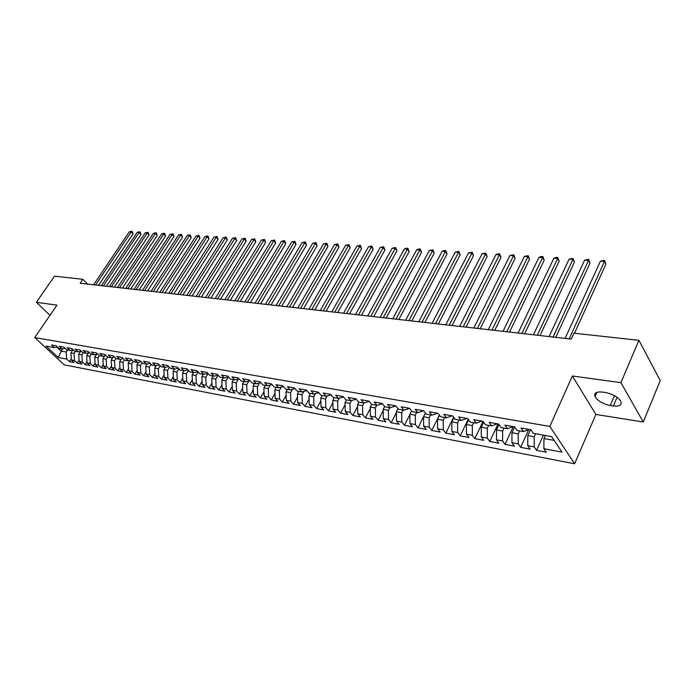 <?xml version="1.0" encoding="UTF-8"?>
<svg xmlns="http://www.w3.org/2000/svg" width="695" height="695" viewBox="0 0 695 695"><rect width="100%" height="100%" fill="white"/><g stroke="black" fill="none" stroke-linecap="round" stroke-linejoin="round"><path stroke-width="1.04" d="M643.275 422.013L620.896 382.658L572.367 375.986L595.867 414.437L643.275 422.013L660.25 380.573L638.914 340.324L573.974 333.192L571.29 339.099L80.168 283.239L82.853 279.294L54.514 276.184L36.392 302.308L49.988 315.295M595.867 414.437L574.626 463.782L64.288 364.866L34.75 337.57L549.815 426.426L574.626 463.782M62.289 348.977L58.311 357.508L66.694 359.08L69.5 361.687L74.13 362.564L71.333 359.949L74.443 360.54L77.241 363.155L81.949 364.05L79.143 361.417L82.305 362.017L85.103 364.649L89.881 365.561L87.075 362.912L90.281 363.511L93.087 366.169L97.934 367.09L95.128 364.423L98.386 365.031L101.192 367.707L106.109 368.637L103.303 365.961L106.604 366.578L109.41 369.262L114.406 370.218L111.6 367.516L114.962 368.15L117.768 370.852L122.841 371.816L120.035 369.097L123.441 369.74L126.247 372.459L131.398 373.441L128.592 370.704L132.05 371.356L134.856 374.092L140.095 375.091L137.289 372.338L140.807 372.998L143.604 375.76L148.921 376.768L146.124 373.997L149.694 374.674L152.492 377.446L157.895 378.471L155.089 375.682L158.721 376.369L161.527 379.157L167.009 380.2L164.211 377.402L167.903 378.089L170.701 380.903L176.278 381.955L173.481 379.14L177.225 379.844L180.022 382.667L185.687 383.744L182.898 380.912L186.703 381.625L189.5 384.465L195.26 385.56L192.472 382.71L196.338 383.432L199.135 386.298L204.99 387.41L202.202 384.535L206.137 385.273L208.926 388.158L214.877 389.287L212.097 386.394L216.102 387.15L218.882 390.043L224.937 391.198L222.157 388.279L226.231 389.052L229.011 391.971L235.171 393.135L232.391 390.208L236.535 390.981L239.306 393.926L245.57 395.116L242.798 392.162L247.02 392.953L249.783 395.915L256.16 397.123L253.397 394.152L257.68 394.96L260.443 397.94L266.923 399.165L264.169 396.176L268.531 396.993L271.285 399.99L277.887 401.25L275.133 398.235L279.581 399.069L282.326 402.092L289.042 403.361L286.297 400.329L290.823 401.18L293.559 404.221L300.396 405.515L297.66 402.466L302.264 403.335L304.992 406.393L311.951 407.713L309.232 404.638L313.914 405.524L316.633 408.599L323.722 409.946L321.012 406.853L325.79 407.748L328.492 410.849L335.711 412.222L333.009 409.103L337.874 410.024L340.567 413.143L347.917 414.541L345.233 411.405L350.184 412.335L352.869 415.48L360.358 416.904L357.69 413.742L362.738 414.689L365.396 417.86L373.033 419.311L370.374 416.123L375.517 417.096L378.167 420.284L385.951 421.761L383.31 418.555L388.548 419.537L391.189 422.751L399.121 424.263L396.489 421.031L401.84 422.039L404.455 425.27L412.543 426.808L409.937 423.559L415.384 424.576L417.982 427.842L426.226 429.406L423.637 426.131L429.197 427.173L431.777 430.457L440.187 432.055L437.624 428.754L443.288 429.823L445.851 433.133L454.426 434.757L451.88 431.439L457.666 432.525L460.203 435.861L468.96 437.52L466.432 434.166L472.339 435.279L474.85 438.641L483.781 440.335L481.288 436.955L487.317 438.093L489.801 441.473L498.914 443.202L496.447 439.805L502.598 440.96L505.057 444.374L514.37 446.138L511.928 442.715L518.209 443.897L520.642 447.328L530.146 449.135L527.731 445.686L534.151 446.885L536.549 450.351L546.261 452.193L543.881 448.718L543.959 438.545L554.193 440.395M58.311 357.508L46.009 346.127L54.392 347.622L57.503 347.04M417.808 412.665L423.62 410.762L415.132 409.259L417.808 412.665L412.213 411.666L409.529 408.269L401.215 406.801L403.908 410.18L398.426 409.199L395.724 405.828L387.575 404.386L390.286 407.739L384.908 406.775L382.189 403.439L374.197 402.023L376.925 405.35L371.651 404.403L368.915 401.084L361.079 399.703L363.824 403.004L358.655 402.084L355.901 398.782L348.212 397.427L350.975 400.702L345.902 399.799L343.139 396.532L335.598 395.194L338.369 398.452L333.392 397.557L330.612 394.317L323.21 393.005L325.998 396.237L321.116 395.359L318.327 392.136L311.065 390.851L313.853 394.065L309.067 393.205L306.269 390.008L299.137 388.748L301.943 391.928L297.234 391.085L294.428 387.914L287.426 386.672L290.249 389.834L285.628 389.009L282.804 385.855L275.932 384.639L278.764 387.784L274.221 386.967L271.397 383.84L264.647 382.641L267.479 385.76L263.023 384.961L260.191 381.859L253.562 380.686L256.403 383.779L252.024 382.997L249.184 379.913L242.677 378.758L245.517 381.833L241.217 381.06L238.368 377.993L231.974 376.864L234.832 379.913L230.601 379.157L227.752 376.117L221.462 375.005L224.32 378.037L220.167 377.289L217.309 374.275L211.132 373.18L213.99 376.186L209.916 375.456L207.049 372.459L200.977 371.382L203.844 374.37L199.83 373.649L196.963 370.67L190.995 369.618L193.862 372.589L189.917 371.877L187.051 368.915L181.178 367.881L184.053 370.826L180.17 370.131L177.295 367.195L171.526 366.169L174.402 369.106L170.588 368.419L167.712 365.501L162.031 364.493L164.915 367.403L161.162 366.734L158.278 363.833L152.691 362.842L155.576 365.735L151.884 365.075L149.008 362.191L143.509 361.218L146.393 364.093L142.762 363.442L139.877 360.575L134.474 359.619L137.358 362.469L133.787 361.834L130.903 358.985L125.578 358.047L128.462 360.879L124.952 360.253L122.059 357.421L116.829 356.5L119.714 359.315L116.256 358.698L113.372 355.883L108.212 354.971L111.104 357.769L107.69 357.161L104.806 354.372L99.733 353.477L102.617 356.257L99.263 355.658L96.379 352.886L91.392 352L94.268 354.763L90.967 354.172L88.083 351.418L83.165 350.549L86.05 353.286L82.801 352.704L79.916 349.967L75.077 349.116L77.953 351.844L74.756 351.27L71.872 348.551L67.102 347.7L69.987 350.41L66.824 349.846L63.949 347.144L59.249 346.318L62.124 349.012L59.023 348.447L56.147 345.762L51.517 344.946L54.392 347.622M423.62 410.762L426.278 414.185L431.986 415.202L437.772 413.264M543.881 448.718L562.047 452.132L551.665 436.625L533.343 433.341L530.867 429.736L521.033 427.998L523.526 431.586L517.054 430.431L514.552 426.852L504.926 425.149L507.454 428.711L501.121 427.581L498.584 424.019L489.167 422.36L491.721 425.896L485.518 424.784L482.955 421.257L473.738 419.632L476.318 423.142L470.246 422.056L467.657 418.555L458.63 416.957L461.237 420.44L455.295 419.372L452.671 415.905L443.836 414.342L446.459 417.799L440.639 416.757L437.998 413.308L429.336 411.779L431.986 415.202M535.584 433.75L534.212 436.781L527.792 435.617L530.494 429.666M534.151 446.885L534.212 436.781M527.731 445.686L527.792 435.617M519.625 430.891L518.253 433.889L511.954 432.75L514.63 426.956M518.209 443.897L518.253 433.889M511.928 442.715L511.954 432.75M523.526 431.586L529.095 429.423M503.997 428.094L502.615 431.056L496.456 429.936L498.975 424.567M502.598 440.96L502.615 431.056M496.447 439.805L496.456 429.936M507.454 428.711L513.066 426.582M488.689 425.357L487.308 428.285L481.27 427.19L483.642 422.204M487.317 438.093L487.308 428.285M481.288 436.955L481.27 427.19M491.721 425.896L497.368 423.811M473.703 422.673L472.313 425.566L466.406 424.497L468.63 419.867M472.339 435.279L472.313 425.566M466.432 434.166L466.406 424.497M476.318 423.142L482.009 421.092M459.013 420.041L457.623 422.908L451.828 421.856L453.922 417.565M457.666 432.525L457.623 422.908M451.88 431.439L451.828 421.856M461.237 420.44L466.962 418.433M444.618 417.469L443.228 420.293L437.546 419.267L439.518 415.289M443.288 429.823L443.228 420.293M437.624 428.754L437.546 419.267M446.459 417.799L452.219 415.818M430.509 414.941L429.119 417.738L423.55 416.731L425.401 413.047M429.197 427.173L429.119 417.738M423.637 426.131L423.55 416.731L417.982 427.842M416.679 412.465L415.28 415.236L409.824 414.246L411.553 410.832M415.384 424.576L415.28 415.236M409.937 423.559L409.824 414.246M403.117 410.041L401.719 412.778L396.367 411.805L397.992 408.651M401.84 422.039L401.719 412.778M396.489 421.031L396.367 411.805M403.908 410.18L409.598 408.356M389.817 407.661L388.418 410.371L383.171 409.416L384.683 406.506M388.548 419.537L388.418 410.371M383.31 418.555L383.171 409.416M390.286 407.739L395.855 405.993M376.768 405.324L375.37 408L370.218 407.07L371.634 404.386M375.517 417.096L375.37 408M370.374 416.123L370.218 407.07M376.925 405.35L382.38 403.673M364.015 402.944L362.573 405.689L357.517 404.768L358.915 402.127M362.738 414.689L362.573 405.689M357.69 413.742L357.517 404.768M363.824 403.004L369.175 401.397M351.54 400.537L350.011 403.413L345.05 402.509L346.449 399.894M350.184 412.335L350.011 403.413M345.233 411.405L345.05 402.509M350.975 400.702L356.214 399.165M339.299 398.183L337.683 401.18L332.809 400.294L334.217 397.705M337.874 410.024L337.683 401.18M333.009 409.103L332.809 400.294M338.369 398.452L343.504 396.967M327.276 395.872L325.581 398.982L320.803 398.122L322.202 395.559M325.79 407.748L325.581 398.982M321.012 406.853L320.803 398.122M325.998 396.237L331.037 394.803M315.469 393.613L313.697 396.836L309.006 395.985L310.413 393.448M313.914 405.524L313.697 396.836M309.232 404.638L309.006 395.985M313.853 394.065L318.796 392.692M303.88 391.398L302.03 394.717L297.425 393.883L298.833 391.372M302.264 403.335L302.03 394.717M297.66 402.466L297.425 393.883M301.943 391.928L306.79 390.607M292.491 389.235L290.579 392.64L286.053 391.824L287.452 389.339M290.823 401.18L290.579 392.64M286.297 400.329L286.053 391.824M290.249 389.834L295.001 388.557M281.301 387.106L279.32 390.607L274.881 389.799L276.28 387.332M279.581 399.069L279.32 390.607M275.133 398.235L274.881 389.799M278.764 387.784L283.43 386.55M270.312 385.03L268.27 388.601L263.9 387.81L265.299 385.369M268.531 396.993L268.27 388.601M264.169 396.176L263.9 387.81M267.479 385.76L272.066 384.578M259.504 382.988L257.402 386.637L253.11 385.855L254.509 383.44M257.68 394.96L257.402 386.637M253.397 394.152L253.11 385.855M256.403 383.779L260.903 382.632M248.888 380.99L246.734 384.7L242.512 383.935L243.91 381.546M247.02 392.953L246.734 384.7M242.798 392.162L242.512 383.935M245.517 381.833L249.939 380.73M238.455 379.027L236.239 382.797L232.087 382.05L233.485 379.679M236.535 390.981L236.239 382.797M232.391 390.208L232.087 382.05M234.832 379.913L239.167 378.853M228.195 377.098L225.927 380.93L221.844 380.191L223.243 377.845M226.231 389.052L225.927 380.93M222.157 388.279L221.844 380.191M224.32 378.037L228.577 377.003M218.1 375.204L215.78 379.096L211.775 378.367L213.165 376.038M216.102 387.15L215.78 379.096M212.097 386.394L211.775 378.367M213.99 376.186L218.178 375.187M208.074 373.528L205.816 377.289L201.871 376.577L203.261 374.266M206.137 385.273L205.816 377.289M202.202 384.535L201.871 376.577M203.844 374.37L207.953 373.406M198.171 371.929L196.007 375.517L192.133 374.814L193.523 372.52M196.338 383.432L196.007 375.517M192.472 382.71L192.133 374.814M193.862 372.589L197.901 371.651M188.441 370.357L186.364 373.762L182.55 373.076L183.94 370.809M186.703 381.625L186.364 373.762M182.898 380.912L182.55 373.076M184.053 370.826L188.024 369.922M178.867 368.802L176.877 372.051L173.125 371.365L174.541 369.071M177.225 379.844L176.877 372.051M173.481 379.14L173.125 371.365M174.402 369.106L178.302 368.228M169.45 367.273L167.547 370.357L163.855 369.688L165.323 367.316M167.903 378.089L167.547 370.357M164.211 377.402L163.855 369.688M164.915 367.403L168.746 366.552M160.189 365.752L158.356 368.689L154.724 368.037L156.253 365.587M158.721 376.369L158.356 368.689M155.089 375.682L154.724 368.037M155.576 365.735L159.346 364.91M151.076 364.258L149.321 367.056L145.75 366.404L147.331 363.885M149.694 374.674L149.321 367.056M146.124 373.997L145.75 366.404M146.393 364.093L150.103 363.285M142.101 362.79L140.425 365.448L136.906 364.805L138.548 362.217M140.807 372.998L140.425 365.448M137.289 372.338L136.906 364.805M137.358 362.469L141.007 361.695M133.275 361.331L131.668 363.859L128.21 363.233L129.895 360.583M132.05 371.356L131.668 363.859M128.592 370.704L128.21 363.233M128.462 360.879L132.05 360.123M124.587 359.897L123.05 362.295L119.644 361.678L121.382 358.967M123.441 369.74L123.05 362.295M120.035 369.097L119.644 361.678M119.714 359.315L123.241 358.585M116.03 358.481L114.562 360.757L111.209 360.149L112.99 357.386M114.962 368.15L114.562 360.757M111.6 367.516L111.209 360.149M111.104 357.769L114.571 357.065M107.612 357.082L106.205 359.245L102.903 358.646L104.728 355.831M106.604 366.578L106.205 359.245M103.303 365.961L102.903 358.646M102.617 356.257L106.04 355.562M99.333 355.666L97.978 357.751L94.72 357.169L96.596 354.294M98.386 365.031L97.978 357.751M95.128 364.423L94.72 357.169M94.268 354.763L97.639 354.085M91.227 354.215L89.872 356.283L86.667 355.71L88.578 352.791M90.281 363.511L89.872 356.283M87.075 362.912L86.667 355.71M86.05 353.286L89.36 352.634M83.244 352.782L81.888 354.841L78.726 354.268L80.681 351.305M82.305 362.017L81.888 354.841M79.143 361.417L78.726 354.268M77.953 351.844L81.219 351.201M75.373 351.375L74.017 353.416L70.907 352.852L72.897 349.854M74.443 360.54L74.017 353.416M71.333 359.949L70.907 352.852M69.987 350.41L73.192 349.793M67.615 349.993L66.268 352.009L60.908 351.044L56.773 347.179M66.694 359.08L66.268 352.009M62.124 349.012L65.287 348.404M620.896 382.658L638.914 340.324M34.75 337.57L56.938 305.131L36.392 302.308M572.367 375.986L549.815 426.426M87.57 284.081L82.853 279.294M545.323 435.487L543.959 438.545M613.364 405.993C619.627 406.636 622.103 405.072 620.791 401.31C617.881 396.958 612.764 394.03 605.441 392.527L602.313 392.076C596.223 391.511 593.799 393.04 595.042 396.663C597.848 401.015 602.921 403.969 610.262 405.515L613.364 405.993L617.056 397.297M69.5 361.687L71.272 359.002M77.241 363.155L79.082 360.366M85.103 364.649L87.014 361.748M93.087 366.169L95.059 363.137M101.192 367.707L103.225 364.554M109.41 369.262L111.521 365.987M117.768 370.852L119.948 367.447M126.247 372.459L128.497 368.915M134.856 374.092L137.193 370.409M143.604 375.76L146.02 371.921M152.492 377.446L154.985 373.45M161.527 379.157L164.098 374.996M170.701 380.903L173.359 376.568M180.022 382.667L182.776 378.158M189.5 384.465L192.341 379.774M199.135 386.298L202.071 381.407M208.926 388.158L211.966 383.067M218.882 390.043L222.018 384.743M229.011 391.971L232.252 386.446M239.306 393.926L242.659 388.166M249.783 395.915L253.249 389.912M260.443 397.94L264.022 391.685M271.285 399.99L274.994 393.474M282.326 402.092L286.149 395.29M293.559 404.221L297.512 397.123M304.992 406.393L309.084 398.982M316.633 408.599L320.864 400.867M328.492 410.849L332.87 402.77M340.567 413.143L345.094 404.698M352.869 415.48L357.551 406.653M365.396 417.86L370.244 408.625M378.167 420.284L383.188 410.623M391.189 422.751L396.376 412.639M404.455 425.27L409.833 414.672M431.777 430.457L439.379 415.106M445.851 433.133L453.644 417.182M460.203 435.861L468.195 419.285M474.85 438.641L483.051 421.396M489.801 441.473L498.028 423.924M505.057 444.374L513.266 426.617M520.642 447.328L528.73 429.562M536.549 450.351L543.368 435.139M98.525 285.324L133.058 233.92L131.259 231.93L95.545 284.985M129.287 231.809L132.024 231.27L131.259 231.93L129.287 231.809L93.59 284.768M132.024 231.27L133.058 233.92M106.413 286.218L141.007 234.423L139.209 232.425L103.425 285.88M137.21 232.304L139.973 231.756L139.209 232.425L137.21 232.304L101.444 285.654M139.973 231.756L141.007 234.423M114.414 287.131L149.077 234.945L147.279 232.929L111.417 286.792M145.246 232.799L148.035 232.252L147.279 232.929L145.246 232.799L109.41 286.566M148.035 232.252L149.077 234.945M122.528 288.051L157.261 235.466L155.463 233.433L119.54 287.713M153.404 233.311L156.21 232.756L155.463 233.433L153.404 233.311L117.498 287.487M156.21 232.756L157.261 235.466M130.773 288.99L165.566 235.996L163.768 233.954L127.776 288.651M161.683 233.824L164.515 233.268L163.768 233.954L161.683 233.824L125.708 288.416M164.515 233.268L165.566 235.996M139.139 289.945L173.993 236.535L172.195 234.476L136.142 289.607M170.075 234.345L172.933 233.789L172.195 234.476L170.075 234.345L134.039 289.363M172.933 233.789L173.993 236.535M147.627 290.91L182.55 237.082L180.752 235.014L144.63 290.571M178.598 234.875L181.482 234.311L180.752 235.014L178.598 234.875L142.501 290.328M181.482 234.311L182.55 237.082M156.253 291.891L191.229 237.638L189.431 235.553L153.256 291.553M187.25 235.414L190.152 234.849L189.431 235.553L187.25 235.414L151.084 291.301M190.152 234.849L191.229 237.638M165.01 292.89L200.038 238.203L198.249 236.1L162.013 292.543M196.033 235.961L198.952 235.388L198.249 236.1L196.033 235.961L159.807 292.3M198.952 235.388L200.038 238.203M173.898 293.898L208.987 238.776L207.197 236.656L170.9 293.559M204.947 236.517L207.892 235.944L207.197 236.656L204.947 236.517L168.668 293.307M207.892 235.944L208.987 238.776M182.933 294.923L218.065 239.358L216.284 237.221L179.936 294.584M213.999 237.082L216.97 236.5L216.284 237.221L213.999 237.082L177.659 294.324M216.97 236.5L218.065 239.358M192.107 295.974L227.291 239.94L225.501 237.794L189.109 295.627M223.182 237.655L226.179 237.065L225.501 237.794L223.182 237.655L186.799 295.366M226.179 237.065L227.291 239.94M201.428 297.034L236.656 240.54L234.875 238.376L198.431 296.687M232.521 238.237L235.536 237.647L234.875 238.376L232.521 238.237L196.086 296.426M235.536 237.647L236.656 240.54M210.898 298.112L246.169 241.148L244.388 238.976L207.901 297.764M241.999 238.828L245.048 238.229L244.388 238.976L241.999 238.828L205.52 297.495M245.048 238.229L246.169 241.148M220.524 299.206L255.83 241.764L254.057 239.575L217.526 298.859M251.625 239.419L254.7 238.828L254.057 239.575L251.625 239.419L215.102 298.589M254.7 238.828L255.83 241.764M230.306 300.318L265.646 242.399L263.874 240.183L227.308 299.971M261.407 240.036L264.508 239.428L263.874 240.183L261.407 240.036L224.85 299.693M264.508 239.428L265.646 242.399M240.244 301.448L275.62 243.033L273.856 240.809L237.256 301.109M271.345 240.652L274.473 240.044L273.856 240.809L271.345 240.652L234.754 300.822M274.473 240.044L275.62 243.033M250.356 302.594L285.758 243.684L283.994 241.434L247.359 302.256M281.449 241.278L284.603 240.67L283.994 241.434L281.449 241.278L244.822 301.969M284.603 240.67L285.758 243.684M260.625 303.767L296.053 244.345L294.298 242.077L257.645 303.428M291.709 241.921L294.889 241.304L294.298 242.077L291.709 241.921L255.056 303.133M294.889 241.304L296.053 244.345M271.076 304.957L306.53 245.014L304.775 242.729L268.096 304.618M302.143 242.564L305.357 241.947L304.775 242.729L302.143 242.564L265.464 304.314M305.357 241.947L306.53 245.014M281.71 306.165L317.172 245.691L315.426 243.398L278.73 305.826M312.75 243.224L315.99 242.598L315.426 243.398L312.75 243.224L276.054 305.522M315.99 242.598L317.172 245.691M292.517 307.39L327.988 246.386L326.25 244.067L289.546 307.051M323.531 243.902L326.798 243.267L326.25 244.067L323.531 243.902L286.827 306.747M326.798 243.267L327.988 246.386M303.515 308.641L338.995 247.09L337.266 244.753L300.544 308.302M334.495 244.579L337.796 243.945L337.266 244.753L334.495 244.579L297.781 307.989M337.796 243.945L338.995 247.09M314.705 309.918L350.184 247.802L348.464 245.448L311.742 309.579M345.641 245.274L348.977 244.631L348.464 245.448L345.641 245.274L308.928 309.258M348.977 244.631L350.184 247.802M326.085 311.212L361.565 248.532L359.854 246.16L323.132 310.873M356.987 245.978L360.349 245.335L359.854 246.16L356.987 245.978L320.265 310.552M360.349 245.335L361.565 248.532M337.674 312.533L373.145 249.27L371.443 246.881L334.729 312.194M368.524 246.699L371.921 246.047L371.443 246.881L368.524 246.699L331.81 311.864M371.921 246.047L373.145 249.27M349.472 313.871L384.926 250.026L383.232 247.611L346.536 313.541M380.261 247.429L383.692 246.768L383.232 247.611L380.261 247.429L343.565 313.202M383.692 246.768L384.926 250.026M361.487 315.235L396.915 250.791L395.229 248.358L358.559 314.905M392.206 248.176L395.672 247.507L395.229 248.358L392.206 248.176L355.527 314.557M395.672 247.507L396.915 250.791M373.71 316.625L409.12 251.573L407.444 249.123L370.8 316.294M404.368 248.932L406.636 248.185L407.861 248.263L407.444 249.123L404.368 248.932L367.716 315.947M407.861 248.263L409.12 251.573M386.168 318.049L421.535 252.363L419.876 249.896L383.258 317.719M416.739 249.705L419.024 248.949L420.275 249.027L419.876 249.896L416.739 249.705L380.122 317.354M420.275 249.027L421.535 252.363M398.852 319.491L434.184 253.171L432.525 250.686L395.959 319.161M429.345 250.487L432.907 249.8L432.525 250.686L429.345 250.487L392.762 318.796M432.907 249.8L434.184 253.171M411.779 320.96L447.059 253.996L445.417 251.486L408.895 320.63M442.168 251.286L444.47 250.513L445.773 250.6L445.417 251.486L442.168 251.286L405.645 320.265M445.773 250.6L447.059 253.996M424.949 322.454L460.168 254.83L458.544 252.302L422.082 322.132M455.234 252.094L458.874 251.399L458.544 252.302L455.234 252.094L418.764 321.75M458.874 251.399L460.168 254.83M438.371 323.983L473.521 255.691L471.914 253.136L435.522 323.661M468.543 252.928L472.218 252.224L471.914 253.136L468.543 252.928L432.134 323.271M472.218 252.224L473.521 255.691M452.054 325.538L487.134 256.559L485.527 253.979L449.213 325.217M482.104 253.771L485.814 253.058L485.527 253.979L482.104 253.771L445.764 324.826M485.814 253.058L487.134 256.559M465.998 327.128L500.991 257.445L499.41 254.848L463.183 326.806M495.917 254.631L498.272 253.831L499.662 253.918L499.41 254.848L495.917 254.631L459.664 326.407M499.662 253.918L500.991 257.445M480.228 328.744L515.125 258.349L513.553 255.725L477.422 328.422M509.991 255.508L513.779 254.787L513.553 255.725L509.991 255.508L473.834 328.014M513.779 254.787L515.125 258.349M494.727 330.394L529.52 259.27L527.974 256.629L491.947 330.082M524.343 256.403L528.174 255.673L527.974 256.629L524.343 256.403L488.29 329.665M528.174 255.673L529.52 259.27M509.531 332.08L544.202 260.208L542.673 257.541L506.768 331.767M538.972 257.306L541.362 256.481L542.838 256.577L542.673 257.541L538.972 257.306L503.032 331.341M542.838 256.577L544.202 260.208M524.629 333.8L559.18 261.164L557.659 258.471L521.893 333.487M553.889 258.236L556.295 257.402L557.798 257.498L557.659 258.471L553.889 258.236L518.079 333.053M557.798 257.498L559.18 261.164M540.032 335.546L574.444 262.137L572.949 259.426L537.322 335.242M569.101 259.183L573.054 258.436L572.949 259.426L569.101 259.183L533.43 334.799M573.054 258.436L574.444 262.137M555.765 337.336L590.02 263.136L588.543 260.399L553.072 337.032M584.617 260.147L588.622 259.391L588.543 260.399L584.617 260.147L549.102 336.58M588.622 259.391L590.02 263.136M574.504 333.253L605.91 264.152L604.459 261.389L569.162 338.865M600.454 261.138L604.494 260.373L604.459 261.389L600.454 261.138L565.105 338.404M604.494 260.373L605.91 264.152M614.467 395.655L610.262 405.515M596.936 392.301L595.042 396.663"/></g></svg>
